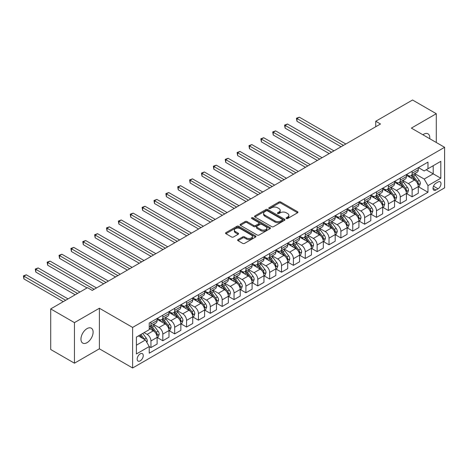 <?xml version="1.0" encoding="UTF-8"?>
<svg xmlns="http://www.w3.org/2000/svg" width="468" height="468" viewBox="0 0 468 468"><rect width="100%" height="100%" fill="white"/><g stroke="black" fill="none" stroke-linecap="round" stroke-linejoin="round"><path stroke-width="0.7" d="M286.357 218.509A0.924 0.532 0 0 0 287.662 218.509L297.566 212.794A1.316 0.76 0 0 0 297.952 212.256A1.316 0.76 0 0 0 297.566 211.717L280.788 202.03A1.316 0.76 0 0 0 278.922 202.03L269.018 207.745A0.924 0.532 0 0 0 268.749 208.125A0.924 0.532 0 0 0 269.018 208.5A0.924 0.532 0 0 0 270.323 208.5L271.604 207.763A4.218 2.434 0 0 1 277.571 207.763L278.969 208.57A4.218 2.434 0 0 1 280.203 210.29A4.218 2.434 0 0 1 278.969 212.016L277.688 212.753A0.924 0.532 0 0 0 277.419 213.127A0.924 0.532 0 0 0 277.688 213.507A0.924 0.532 0 0 0 278.992 213.507L280.274 212.764A4.218 2.434 0 0 1 286.24 212.764L287.639 213.572A4.218 2.434 0 0 1 288.873 215.298A4.218 2.434 0 0 1 287.639 217.017L286.357 217.76A0.924 0.532 0 0 0 286.088 218.135A0.924 0.532 0 0 0 286.357 218.509L286.357 217.76M87.03 342.664A8.594 4.961 120 0 0 92.646 335.088A8.594 4.961 120 0 0 91.33 328.197A8.594 4.961 120 0 0 87.03 328.624A8.594 4.961 120 0 0 81.414 336.2A8.594 4.961 120 0 0 82.731 343.091A8.594 4.961 120 0 0 87.03 342.664M429.729 138.715A8.594 4.961 120 0 0 428.004 133.825A8.594 4.961 120 0 0 423.704 134.246A8.594 4.961 120 0 0 422.902 134.772M140.213 360.869A4.3 2.48 120 0 0 143.021 357.078A4.3 2.48 120 0 0 142.366 353.632A4.3 2.48 120 0 0 140.213 353.849A4.3 2.48 120 0 0 137.405 357.634A4.3 2.48 120 0 0 138.066 361.08A4.3 2.48 120 0 0 140.213 360.869M237.996 239.598A1.316 0.76 0 0 0 237.609 240.137A1.316 0.76 0 0 0 237.996 240.675L242.705 243.389A1.316 0.76 0 0 0 244.571 243.389L255.569 237.042A1.316 0.76 0 0 0 255.955 236.504A1.316 0.76 0 0 0 255.569 235.966L238.791 226.278A1.316 0.76 0 0 0 236.925 226.278L225.927 232.625A1.316 0.76 0 0 0 225.541 233.163A1.316 0.76 0 0 0 225.927 233.702L231.613 236.983A1.316 0.76 0 0 0 233.479 236.983L238.183 234.269A1.316 0.76 0 0 0 238.569 233.731A1.316 0.76 0 0 0 238.183 233.193L235.363 231.566A3.528 2.036 0 0 1 234.333 230.121A3.528 2.036 0 0 1 236.51 228.244A3.528 2.036 0 0 1 240.353 228.682L251.398 235.065A3.528 2.036 0 0 1 252.433 236.504A3.528 2.036 0 0 1 250.251 238.382A3.528 2.036 0 0 1 246.414 237.943L244.571 236.878A1.316 0.76 0 0 0 242.705 236.878L237.996 239.598L237.996 240.675L242.705 237.972L242.705 236.878M99.38 308.231L74.447 322.622L50.702 308.915L50.702 349.491L74.447 363.197L99.38 348.806L132.619 367.994L132.619 327.419L99.38 308.231L99.38 348.806M436.287 142.5L436.287 113.712L411.36 128.109L444.6 147.297L132.619 327.419M436.287 113.712L412.548 100.006L375.745 121.253L375.745 126.734M50.702 308.915L87.504 287.668L92.254 290.406L380.496 123.997L375.745 121.253M271.697 226.652A1.316 0.76 0 0 0 273.564 226.652L284.562 220.299A1.316 0.76 0 0 0 284.948 219.761A1.316 0.76 0 0 0 284.562 219.223L267.784 209.535A1.316 0.76 0 0 0 265.918 209.535L254.92 215.888A1.316 0.76 0 0 0 254.534 216.427A1.316 0.76 0 0 0 254.92 216.965L271.697 226.652M252.071 218.714A0.924 0.532 0 0 1 253.007 218.843L253.007 217.743L270.065 227.594A1.316 0.76 0 0 1 270.451 228.132A1.316 0.76 0 0 1 270.065 228.671L259.067 235.024A1.316 0.76 0 0 1 257.201 235.024L240.423 225.336L245.127 222.633L245.127 221.539L240.423 224.26A1.316 0.76 0 0 0 240.037 224.798A1.316 0.76 0 0 0 240.423 225.336L240.423 224.26M245.127 222.633A1.316 0.76 0 0 1 246.993 222.633L246.993 221.539A1.316 0.76 0 0 0 245.127 221.539M246.993 221.539L253.796 225.471A1.316 0.76 0 0 0 255.663 225.471L258.786 223.663A1.316 0.76 0 0 0 259.173 223.125A1.316 0.76 0 0 0 258.786 222.587L251.702 218.497A0.924 0.532 0 0 1 251.433 218.123A0.924 0.532 0 0 1 252 217.632A0.924 0.532 0 0 1 253.007 217.743M438.048 182.005L435.96 183.21A4.165 2.404 120 0 0 433.239 186.884A4.165 2.404 120 0 0 433.877 190.219A4.165 2.404 120 0 0 435.96 190.014L438.048 188.803A4.165 2.404 120 0 0 440.768 185.135A4.165 2.404 120 0 0 440.131 181.8A4.165 2.404 120 0 0 438.048 182.005M132.619 367.994L444.6 187.873L444.6 147.297M418.433 167.614L424.183 170.931L427.98 168.737L427.98 162.103L149.239 323.031L149.239 329.665L136.416 337.071L136.416 353.96L149.239 346.554L149.239 353.188L427.98 192.26L427.98 185.626L424.183 179.045L414.736 173.593M427.98 168.737L440.803 161.337L440.803 178.22L427.98 185.626M74.447 322.622L74.447 363.197M426.172 169.779L433.204 173.839L433.204 165.719L440.803 161.337M424.183 179.045L433.204 173.839L440.803 178.22M136.416 345.185L145.437 339.973L138.411 335.919M149.239 346.612L150.948 347.595L150.948 340.961A5.37 3.1 -120 0 0 147.151 334.38L144.109 332.631M150.948 347.595L157.119 344.033L157.119 337.399A5.37 3.1 -120 0 0 153.323 330.817L149.239 328.46M157.266 337.533L162.817 340.745L162.817 334.111A5.37 3.1 -120 0 0 159.021 327.53L153.562 324.382M162.817 340.745L168.989 337.176L168.989 330.543A5.37 3.1 -120 0 0 165.192 323.967L157.119 319.305M169.135 330.683L174.693 333.889L174.693 327.255A5.37 3.1 -120 0 0 170.89 320.674L165.438 317.526M174.693 333.889L180.864 330.326L180.864 323.692A5.37 3.1 -120 0 0 177.062 317.111L168.989 312.448M181.005 323.827L186.562 327.038L186.562 320.399A5.37 3.1 -120 0 0 182.76 313.823L177.308 310.67M186.562 327.038L192.734 323.47L192.734 316.836A5.37 3.1 -120 0 0 188.937 310.255L180.864 305.598M192.874 316.976L198.432 320.182L198.432 313.548A5.37 3.1 -120 0 0 194.635 306.967L189.177 303.82M198.432 320.182L204.604 316.62L204.604 309.986A5.37 3.1 -120 0 0 200.807 303.404L192.734 298.742M204.75 310.12L210.302 313.326L210.302 306.692A5.37 3.1 -120 0 0 206.505 300.111L201.053 296.964M210.302 313.326L216.479 309.763L216.479 303.129A5.37 3.1 -120 0 0 212.677 296.548L204.604 291.886M216.62 303.264L222.177 306.476L222.177 299.842A5.37 3.1 -120 0 0 218.375 293.26L212.922 290.107M222.177 306.476L228.349 302.907L228.349 296.273A5.37 3.1 -120 0 0 224.552 289.698L216.479 285.035M228.489 296.414L234.047 299.619L234.047 292.986A5.37 3.1 -120 0 0 230.25 286.404L224.792 283.257M234.047 299.619L240.219 296.057L240.219 289.423A5.37 3.1 -120 0 0 236.422 282.842L228.349 278.179M240.365 289.557L245.916 292.763L245.916 286.129A5.37 3.1 -120 0 0 242.12 279.554L236.668 276.401M245.916 292.763L252.094 289.201L252.094 282.567A5.37 3.1 -120 0 0 248.292 275.985L240.219 271.329M252.234 282.707L257.792 285.913L257.792 279.279A5.37 3.1 -120 0 0 253.989 272.698L248.537 269.55M257.792 285.913L263.964 282.35L263.964 275.71A5.37 3.1 -120 0 0 260.167 269.135L252.094 264.473M264.104 275.851L269.662 279.057L269.662 272.423A5.37 3.1 -120 0 0 265.865 265.842L260.407 262.694M269.662 279.057L275.833 275.494L275.833 268.86A5.37 3.1 -120 0 0 272.037 262.279L263.964 257.616M275.98 268.995L281.531 272.206L281.531 265.567A5.37 3.1 -120 0 0 277.735 258.991L272.282 255.838M281.531 272.206L287.709 268.638L287.709 262.004A5.37 3.1 -120 0 0 283.906 255.423L275.833 250.766M287.849 262.144L293.407 265.35L293.407 258.716A5.37 3.1 -120 0 0 289.604 252.135L284.152 248.988M293.407 265.35L299.579 261.787L299.579 255.154A5.37 3.1 -120 0 0 295.782 248.572L287.709 243.91M299.719 255.288L305.276 258.494L305.276 251.86A5.37 3.1 -120 0 0 301.48 245.279L296.022 242.131M305.276 258.494L311.448 254.931L311.448 248.297A5.37 3.1 -120 0 0 307.651 241.716L299.579 237.06M311.594 248.432L317.146 251.644L317.146 245.01A5.37 3.1 -120 0 0 313.349 238.428L307.897 235.281M317.146 251.644L323.324 248.081L323.324 241.441A5.37 3.1 -120 0 0 319.521 234.866L311.448 230.203M323.464 241.582L329.022 244.787L329.022 238.154A5.37 3.1 -120 0 0 325.219 231.572L319.767 228.425M329.022 244.787L335.193 241.225L335.193 234.591A5.37 3.1 -120 0 0 331.391 228.01L323.324 223.347M335.334 234.725L340.891 237.937L340.891 231.297A5.37 3.1 -120 0 0 337.095 224.722L331.636 221.569M340.891 237.937L347.063 234.369L347.063 227.735A5.37 3.1 -120 0 0 343.266 221.153L335.193 216.497M347.209 227.875L352.761 231.081L352.761 224.447A5.37 3.1 -120 0 0 348.964 217.866L343.506 214.718M352.761 231.081L358.933 227.518L358.933 220.884A5.37 3.1 -120 0 0 355.136 214.303L347.063 209.641M359.079 221.019L364.636 224.225L364.636 217.591A5.37 3.1 -120 0 0 360.834 211.009L355.382 207.862M364.636 224.225L370.808 220.662L370.808 214.028A5.37 3.1 -120 0 0 367.006 207.447L358.933 202.784M370.948 214.163L376.506 217.374L376.506 210.74A5.37 3.1 -120 0 0 372.703 204.159L367.251 201.006M376.506 217.374L382.678 213.806L382.678 207.172A5.37 3.1 -120 0 0 378.881 200.596L370.808 195.934M382.818 207.312L388.376 210.518L388.376 203.884A5.37 3.1 -120 0 0 384.579 197.303L379.121 194.156M388.376 210.518L394.547 206.955L394.547 200.322A5.37 3.1 -120 0 0 390.751 193.74L382.678 189.078M394.694 200.456L400.245 203.662L400.245 197.028A5.37 3.1 -120 0 0 396.449 190.453L390.996 187.299M400.245 203.662L406.423 200.099L406.423 193.465A5.37 3.1 -120 0 0 402.62 186.884L394.547 182.227M406.563 193.606L412.121 196.812L412.121 190.178A5.37 3.1 -120 0 0 408.318 183.596L402.866 180.449M412.121 196.812L418.293 193.249L418.293 186.609A5.37 3.1 -120 0 0 414.496 180.034L406.423 175.371M406.563 174.465L408.318 175.482A5.37 3.1 -120 0 0 411.009 175.746A5.37 3.1 -120 0 0 412.121 173.289L412.121 171.259M394.694 181.321L396.449 182.333A5.37 3.1 -120 0 0 399.134 182.602A5.37 3.1 -120 0 0 400.245 180.139L400.245 178.115M382.818 188.177L384.579 189.189A5.37 3.1 -120 0 0 387.264 189.452A5.37 3.1 -120 0 0 388.376 186.995L388.376 184.965M370.948 195.027L372.703 196.045A5.37 3.1 -120 0 0 375.394 196.308A5.37 3.1 -120 0 0 376.506 193.851L376.506 191.821M359.079 201.883L360.834 202.896A5.37 3.1 -120 0 0 363.519 203.165A5.37 3.1 -120 0 0 364.636 200.702L364.636 198.672M347.203 208.734L348.964 209.752A5.37 3.1 -120 0 0 351.649 210.015A5.37 3.1 -120 0 0 352.761 207.558L352.761 205.528M335.334 215.59L337.095 216.602A5.37 3.1 -120 0 0 339.78 216.871A5.37 3.1 -120 0 0 340.891 214.414L340.891 212.384M323.464 222.446L325.219 223.458A5.37 3.1 -120 0 0 327.904 223.727A5.37 3.1 -120 0 0 329.022 221.265L329.022 219.235M311.594 229.297L313.349 230.314A5.37 3.1 -120 0 0 316.035 230.578A5.37 3.1 -120 0 0 317.146 228.121L317.146 226.091M299.719 236.153L301.48 237.165A5.37 3.1 -120 0 0 304.165 237.434A5.37 3.1 -120 0 0 305.276 234.971L305.276 232.947M287.849 243.003L289.604 244.021A5.37 3.1 -120 0 0 292.289 244.284A5.37 3.1 -120 0 0 293.407 241.827L293.407 239.797M275.98 249.859L277.735 250.877A5.37 3.1 -120 0 0 280.42 251.141A5.37 3.1 -120 0 0 281.531 248.684L281.531 246.654M264.104 256.716L265.865 257.728A5.37 3.1 -120 0 0 268.55 257.997A5.37 3.1 -120 0 0 269.662 255.534L269.662 253.504M252.234 263.566L253.989 264.584A5.37 3.1 -120 0 0 256.68 264.847A5.37 3.1 -120 0 0 257.792 262.39L257.792 260.36M240.365 270.422L242.12 271.434A5.37 3.1 -120 0 0 244.805 271.703A5.37 3.1 -120 0 0 245.916 269.24L245.916 267.216M228.489 277.278L230.25 278.29A5.37 3.1 -120 0 0 232.935 278.554A5.37 3.1 -120 0 0 234.047 276.097L234.047 274.067M216.62 284.129L218.375 285.147A5.37 3.1 -120 0 0 221.066 285.41A5.37 3.1 -120 0 0 222.177 282.953L222.177 280.923M204.75 290.985L206.505 291.997A5.37 3.1 -120 0 0 209.19 292.266A5.37 3.1 -120 0 0 210.302 289.803L210.302 287.773M192.874 297.835L194.635 298.853A5.37 3.1 -120 0 0 197.32 299.116A5.37 3.1 -120 0 0 198.432 296.659L198.432 294.629M181.005 304.691L182.76 305.703A5.37 3.1 -120 0 0 185.451 305.973A5.37 3.1 -120 0 0 186.562 303.51L186.562 301.486M169.135 311.548L170.89 312.56A5.37 3.1 -120 0 0 173.575 312.823A5.37 3.1 -120 0 0 174.693 310.366L174.693 308.336M157.266 318.398L159.021 319.416A5.37 3.1 -120 0 0 161.706 319.679A5.37 3.1 -120 0 0 162.817 317.222L162.817 315.192M418.433 186.75L427.98 192.26M411.009 175.746L417.181 172.183A5.37 3.1 -120 0 0 418.293 169.726L418.293 167.696M399.134 182.602L405.311 179.039A5.37 3.1 -120 0 0 406.423 176.576L406.423 174.546M387.264 189.452L393.436 185.89A5.37 3.1 -120 0 0 394.547 183.433L394.547 181.403M375.394 196.308L381.566 192.746A5.37 3.1 -120 0 0 382.678 190.283L382.678 188.259M363.519 203.165L369.697 199.596A5.37 3.1 -120 0 0 370.808 197.139L370.808 195.109M351.649 210.015L357.821 206.452A5.37 3.1 -120 0 0 358.933 203.995L358.933 201.965M339.78 216.871L345.951 213.309A5.37 3.1 -120 0 0 347.063 210.846L347.063 208.816M327.904 223.727L334.082 220.159A5.37 3.1 -120 0 0 335.193 217.702L335.193 215.672M316.035 230.578L322.206 227.015A5.37 3.1 -120 0 0 323.324 224.552L323.324 222.528M304.165 237.434L310.337 233.871A5.37 3.1 -120 0 0 311.448 231.408L311.448 229.379M292.289 244.284L298.467 240.722A5.37 3.1 -120 0 0 299.579 238.265L299.579 236.235M280.42 251.141L286.591 247.578A5.37 3.1 -120 0 0 287.709 245.115L287.709 243.091M268.55 257.997L274.722 254.428A5.37 3.1 -120 0 0 275.833 251.971L275.833 249.941M256.68 264.847L262.852 261.284A5.37 3.1 -120 0 0 263.964 258.827L263.964 256.797M244.805 271.703L250.977 268.141A5.37 3.1 -120 0 0 252.094 265.678L252.094 263.648M232.935 278.554L239.107 274.991A5.37 3.1 -120 0 0 240.219 272.534L240.219 270.504M221.066 285.41L227.237 281.847A5.37 3.1 -120 0 0 228.349 279.384L228.349 277.36M209.19 292.266L215.368 288.697A5.37 3.1 -120 0 0 216.479 286.24L216.479 284.211M197.32 299.116L203.492 295.554A5.37 3.1 -120 0 0 204.604 293.097L204.604 291.067M185.451 305.973L191.623 302.41A5.37 3.1 -120 0 0 192.734 299.947L192.734 297.917M173.575 312.823L179.753 309.26A5.37 3.1 -120 0 0 180.864 306.803L180.864 304.773M161.706 319.679L167.877 316.116A5.37 3.1 -120 0 0 168.989 313.654L168.989 311.63M149.239 326.752A5.37 3.1 -120 0 0 149.836 326.535L156.008 322.967A5.37 3.1 -120 0 0 157.119 320.51L157.119 318.48M149.836 326.535A5.37 3.1 -120 0 0 150.948 324.072L150.948 322.042M145.437 339.973L149.239 346.554M286.726 218.644L287.639 218.117A4.218 2.434 0 0 0 288.873 216.391L288.873 215.298M280.203 210.29L280.203 211.39A4.218 2.434 0 0 1 278.969 213.11L278.056 213.636M297.566 211.717L297.566 212.794L280.788 203.124A1.316 0.76 0 0 0 278.922 203.124L269.387 208.634M284.544 220.311L267.784 210.635A1.316 0.76 0 0 0 265.918 210.635L254.937 216.976M282.233 220.141A0.924 0.532 0 0 0 282.502 219.761A0.924 0.532 0 0 0 282.233 219.387L267.503 210.881A0.924 0.532 0 0 0 266.198 210.881L264.847 211.665A4.218 2.434 0 0 0 263.607 213.385A4.218 2.434 0 0 0 264.847 215.11L274.915 220.919A4.218 2.434 0 0 0 280.882 220.919L282.233 220.141L282.233 221.235A0.924 0.532 0 0 0 282.502 220.861L282.502 219.761M263.607 213.385L263.607 214.484A4.218 2.434 0 0 0 264.847 216.204L264.847 215.11M282.233 221.235L280.882 222.019A4.218 2.434 0 0 1 274.915 222.019L264.847 216.204M246.993 222.633L253.796 226.565A1.316 0.76 0 0 0 255.663 226.565L258.786 224.763A1.316 0.76 0 0 0 259.173 224.225L259.173 223.125M253.007 218.843L270.048 228.682M260.857 229.548A3.528 2.036 0 0 0 264.701 229.987A3.528 2.036 0 0 0 266.883 228.103A3.528 2.036 0 0 0 265.847 226.664L261.957 224.418A1.316 0.76 0 0 0 260.091 224.418L256.967 226.219A1.316 0.76 0 0 0 256.581 226.758A1.316 0.76 0 0 0 256.967 227.296L260.857 229.548L260.857 230.642A3.528 2.036 0 0 0 264.701 231.081A3.528 2.036 0 0 0 266.883 229.203L266.883 228.103M256.581 226.758L256.581 227.857A1.316 0.76 0 0 0 256.967 228.396L256.967 227.296M260.857 230.642L256.967 228.396M252.433 236.504L252.433 237.598A3.528 2.036 0 0 1 250.251 239.481A3.528 2.036 0 0 1 246.414 239.037L244.571 237.972A1.316 0.76 0 0 0 242.705 237.972M234.333 230.121L234.333 231.221A3.528 2.036 0 0 0 235.363 232.66L235.363 231.566M238.165 234.281L235.363 232.66M255.569 235.966L255.569 237.042L238.791 227.372A1.316 0.76 0 0 0 236.925 227.372L225.945 233.713M418.293 186.831L419.433 186.176L420.381 183.433A3.557 2.053 -120 0 0 419.246 180.402L415.368 175.219A10.273 5.932 -120 0 0 414.244 173.88M410.383 177.659A10.273 5.932 -120 0 0 408.283 175.459M417.971 184.649L418.462 183.585A3.557 2.053 -120 0 0 417.444 181.444L413.56 176.261A10.273 5.932 -120 0 0 412.443 174.921M411.483 175.471A8.529 4.926 60 0 1 412.881 177.062L416.169 181.449M345.829 144.009L299.339 117.17L296.964 118.539L296.964 121.282L341.078 146.747M411.302 175.576A10.273 5.932 60 0 1 412.419 176.922L414.999 180.367M296.964 121.282L296.443 118.234L343.454 145.378M296.443 118.234L299.339 117.17M406.423 193.688L407.564 193.027L408.511 190.283A3.557 2.053 -120 0 0 407.376 187.253L403.492 182.075A10.273 5.932 -120 0 0 402.375 180.73M398.514 184.515A10.273 5.932 -120 0 0 396.408 182.315M406.095 191.506L406.587 190.435A3.557 2.053 -120 0 0 405.569 188.294L401.69 183.117A10.273 5.932 -120 0 0 400.567 181.771M399.613 182.327A8.529 4.926 60 0 1 401.012 183.918L404.293 188.3M333.959 150.86L287.469 124.02L285.094 125.395L285.094 128.133L329.209 153.603M399.426 182.432A10.273 5.932 60 0 1 400.55 183.772L403.129 187.218M285.094 128.133L284.573 125.091L331.584 152.235M284.573 125.091L287.469 124.02M394.547 200.538L395.688 199.883L396.642 197.139A3.557 2.053 -120 0 0 395.501 194.109L391.622 188.926A10.273 5.932 -120 0 0 390.499 187.586M386.644 191.365A10.273 5.932 -120 0 0 384.538 189.166M394.226 198.362L394.717 197.291A3.557 2.053 -120 0 0 393.699 195.15L389.821 189.973A10.273 5.932 -120 0 0 388.697 188.627M387.738 189.177A8.529 4.926 60 0 1 389.142 190.768L392.424 195.156M322.083 157.716L275.599 130.876L273.224 132.245L273.224 134.989L317.339 160.46M387.557 189.288A10.273 5.932 60 0 1 388.68 190.628L391.26 194.074M273.224 134.989L272.704 131.947L319.714 159.085M272.704 131.947L275.599 130.876M382.678 207.394L383.818 206.733L384.766 203.995A3.557 2.053 -120 0 0 383.631 200.965L379.753 195.782A10.273 5.932 -120 0 0 378.63 194.442M374.769 198.221A10.273 5.932 -120 0 0 372.668 196.022M382.356 205.212L382.847 204.147A3.557 2.053 -120 0 0 381.829 202.006L377.945 196.823A10.273 5.932 -120 0 0 376.828 195.484M375.868 196.034A8.529 4.926 60 0 1 377.266 197.625L380.554 202.006M310.214 164.572L263.724 137.732L261.355 139.101L261.355 141.845L305.464 167.31M375.687 196.139A10.273 5.932 60 0 1 376.804 197.484L379.384 200.924M261.355 141.845L260.828 138.797L307.839 165.941M260.828 138.797L263.724 137.732M370.808 214.245L371.949 213.589L372.897 210.846A3.557 2.053 -120 0 0 371.762 207.815L367.877 202.638A10.273 5.932 -120 0 0 366.76 201.293M362.899 205.078A10.273 5.932 -120 0 0 360.793 202.872M370.48 212.068L370.972 210.998A3.557 2.053 -120 0 0 369.954 208.857L366.075 203.679A10.273 5.932 -120 0 0 364.952 202.334M363.999 202.89A8.529 4.926 60 0 1 365.397 204.481L368.685 208.863M298.344 171.423L251.854 144.583L249.479 145.952L249.479 148.695L293.594 174.166M363.811 202.995A10.273 5.932 60 0 1 364.935 204.335L367.515 207.78M249.479 148.695L248.958 145.653L295.969 172.791M248.958 145.653L251.854 144.583M358.933 221.101L360.073 220.446L361.027 217.702A3.557 2.053 -120 0 0 359.886 214.672L356.008 209.488A10.273 5.932 -120 0 0 354.884 208.149M351.029 211.928A10.273 5.932 -120 0 0 348.923 209.728M358.611 218.919L359.102 217.854A3.557 2.053 -120 0 0 358.084 215.713L354.206 210.53A10.273 5.932 -120 0 0 353.083 209.19M352.129 209.74A8.529 4.926 60 0 1 353.527 211.331L356.809 215.719M286.469 178.279L239.985 151.439L237.609 152.808L237.609 155.551L281.724 181.017M351.942 209.845A10.273 5.932 60 0 1 353.065 211.191L355.645 214.636M237.609 155.551L237.089 152.509L284.099 179.648M237.089 152.509L239.985 151.439M347.063 227.957L348.204 227.296L349.151 224.552A3.557 2.053 -120 0 0 348.016 221.522L344.138 216.345A10.273 5.932 -120 0 0 343.015 214.999M339.154 218.784A10.273 5.932 -120 0 0 337.054 216.585M346.741 225.775L347.233 224.704A3.557 2.053 -120 0 0 346.215 222.569L342.33 217.386A10.273 5.932 -120 0 0 341.213 216.046M340.254 216.596A8.529 4.926 60 0 1 341.658 218.187L344.939 222.569M274.599 185.129L228.109 158.289L225.74 159.664L225.74 162.402L269.849 187.873M340.072 216.702A10.273 5.932 60 0 1 341.19 218.041L343.769 221.487M225.74 162.402L225.213 159.36L272.224 186.504M225.213 159.36L228.109 158.289M335.193 234.807L336.334 234.152L337.282 231.408A3.557 2.053 -120 0 0 336.147 228.378L332.262 223.201A10.273 5.932 -120 0 0 331.145 221.855M327.284 225.64A10.273 5.932 -120 0 0 325.184 223.435M334.866 232.631L335.357 231.561A3.557 2.053 -120 0 0 334.339 229.419L330.461 224.242A10.273 5.932 -120 0 0 329.337 222.897M328.384 223.447A8.529 4.926 60 0 1 329.782 225.044L333.07 229.425M262.729 191.985L216.239 165.145L213.864 166.514L213.864 169.258L257.979 194.729M328.203 223.558A10.273 5.932 60 0 1 329.32 224.897L331.9 228.343M213.864 169.258L213.344 166.216L260.354 193.354M213.344 166.216L216.239 165.145M323.324 241.663L324.459 241.002L325.412 238.265A3.557 2.053 -120 0 0 324.271 235.234L320.393 230.051A10.273 5.932 -120 0 0 319.27 228.712M315.414 232.491A10.273 5.932 -120 0 0 313.308 230.291M322.996 239.481L323.487 238.417A3.557 2.053 -120 0 0 322.47 236.276L318.591 231.093A10.273 5.932 -120 0 0 317.468 229.753M316.514 230.303A8.529 4.926 60 0 1 317.912 231.894L321.194 236.281M250.86 198.841L204.37 172.002L201.995 173.371L201.995 176.114L246.109 201.579M316.327 230.408A10.273 5.932 60 0 1 317.45 231.754L320.03 235.193M201.995 176.114L201.474 173.066L248.485 200.21M201.474 173.066L204.37 172.002M311.448 248.52L312.589 247.859L313.537 245.115A3.557 2.053 -120 0 0 312.402 242.085L308.523 236.907A10.273 5.932 -120 0 0 307.4 235.562M303.539 239.347A10.273 5.932 -120 0 0 301.439 237.141M311.126 246.338L311.618 245.267A3.557 2.053 -120 0 0 310.6 243.126L306.715 237.949A10.273 5.932 -120 0 0 305.598 236.603M304.639 237.159A8.529 4.926 60 0 1 306.043 238.75L309.325 243.132M238.984 205.692L192.5 178.852L190.125 180.227L190.125 182.965L234.24 208.435M304.457 237.264A10.273 5.932 60 0 1 305.581 238.604L308.16 242.05M190.125 182.965L189.599 179.923L236.609 207.067M189.599 179.923L192.5 178.852M299.579 255.37L300.719 254.715L301.667 251.971A3.557 2.053 -120 0 0 300.532 248.941L296.654 243.758A10.273 5.932 -120 0 0 295.53 242.418M291.669 246.197A10.273 5.932 -120 0 0 289.569 243.998M299.251 253.188L299.748 252.123A3.557 2.053 -120 0 0 298.724 249.982L294.846 244.799A10.273 5.932 -120 0 0 293.723 243.459M292.769 244.009A8.529 4.926 60 0 1 294.167 245.601L297.455 249.988M227.115 212.548L180.625 185.708L178.249 187.077L178.249 189.821L222.364 215.286M292.588 244.115A10.273 5.932 60 0 1 293.705 245.46L296.285 248.906M178.249 189.821L177.729 186.779L224.739 213.917M177.729 186.779L180.625 185.708M287.709 262.226L288.844 261.565L289.797 258.827A3.557 2.053 -120 0 0 288.662 255.791L284.778 250.614A10.273 5.932 -120 0 0 283.661 249.268M279.8 253.053A10.273 5.932 -120 0 0 277.694 250.854M287.381 260.044L287.873 258.979A3.557 2.053 -120 0 0 286.855 256.838L282.976 251.655A10.273 5.932 -120 0 0 281.853 250.316M280.899 250.866A8.529 4.926 60 0 1 282.298 252.457L285.579 256.838M215.245 219.398L168.755 192.559L166.38 193.933L166.38 196.671L210.495 222.142M280.712 250.971A10.273 5.932 60 0 1 281.835 252.316L284.415 255.756M166.38 196.671L165.859 193.629L212.87 220.773M165.859 193.629L168.755 192.559M275.833 269.077L276.974 268.421L277.922 265.678A3.557 2.053 -120 0 0 276.787 262.647L272.908 257.47A10.273 5.932 -120 0 0 271.785 256.125M267.93 259.91A10.273 5.932 -120 0 0 265.824 257.704M275.512 266.9L276.003 265.83A3.557 2.053 -120 0 0 274.985 263.689L271.101 258.511A10.273 5.932 -120 0 0 269.983 257.166M269.024 257.722A8.529 4.926 60 0 1 270.428 259.313L273.71 263.695M203.369 226.255L156.885 199.415L154.51 200.784L154.51 203.527L198.625 228.998M268.843 257.827A10.273 5.932 60 0 1 269.966 259.167L272.546 262.612M154.51 203.527L153.984 200.485L200.994 227.624M153.984 200.485L156.885 199.415M263.964 275.933L265.104 275.272L266.052 272.534A3.557 2.053 -120 0 0 264.917 269.504L261.039 264.321A10.273 5.932 -120 0 0 259.916 262.981M256.054 266.76A10.273 5.932 -120 0 0 253.954 264.56M263.642 273.751L264.133 272.686A3.557 2.053 -120 0 0 263.11 270.545L259.231 265.362A10.273 5.932 -120 0 0 258.108 264.022M257.154 264.572A8.529 4.926 60 0 1 258.552 266.163L261.84 270.551M191.5 233.111L145.01 206.271L142.635 207.64L142.635 210.384L186.75 235.849M256.973 264.677A10.273 5.932 60 0 1 258.09 266.023L260.67 269.463M142.635 210.384L142.114 207.336L189.125 234.48M142.114 207.336L145.01 206.271M252.094 282.789L253.229 282.128L254.182 279.384A3.557 2.053 -120 0 0 253.048 276.354L249.163 271.177A10.273 5.932 -120 0 0 248.046 269.831M244.185 273.616A10.273 5.932 -120 0 0 242.079 271.411M251.766 280.607L252.258 279.536A3.557 2.053 -120 0 0 251.24 277.395L247.361 272.218A10.273 5.932 -120 0 0 246.238 270.873M245.285 271.428A8.529 4.926 60 0 1 246.683 273.019L249.965 277.401M179.63 239.961L133.14 213.121L130.765 214.496L130.765 217.234L174.88 242.705M245.097 271.534A10.273 5.932 60 0 1 246.221 272.873L248.8 276.319M130.765 217.234L130.244 214.192L177.255 241.336M130.244 214.192L133.14 213.121M240.219 289.639L241.359 288.984L242.307 286.24A3.557 2.053 -120 0 0 241.172 283.21L237.294 278.027A10.273 5.932 -120 0 0 236.17 276.687M232.315 280.467A10.273 5.932 -120 0 0 230.209 278.267M239.897 287.463L240.388 286.393A3.557 2.053 -120 0 0 239.37 284.251L235.492 279.074A10.273 5.932 -120 0 0 234.369 277.729M233.409 278.279A8.529 4.926 60 0 1 234.813 279.87L238.095 284.257M167.755 246.817L121.27 219.978L118.895 221.346L118.895 224.09L163.01 249.561M233.228 278.384A10.273 5.932 60 0 1 234.351 279.729L236.931 283.175M118.895 224.09L118.369 221.048L165.385 248.186M118.369 221.048L121.27 219.978M228.349 296.496L229.49 295.834L230.437 293.097A3.557 2.053 -120 0 0 229.302 290.066L225.424 284.883A10.273 5.932 -120 0 0 224.301 283.544M220.44 287.323A10.273 5.932 -120 0 0 218.34 285.123M228.027 294.313L228.519 293.249A3.557 2.053 -120 0 0 227.501 291.108L223.616 285.925A10.273 5.932 -120 0 0 222.499 284.585M221.539 285.135A8.529 4.926 60 0 1 222.938 286.726L226.225 291.108M155.885 253.674L109.395 226.834L107.02 228.203L107.02 230.94L151.135 256.411M221.358 285.24A10.273 5.932 60 0 1 222.475 286.586L225.055 290.025M107.02 230.94L106.499 227.898L153.51 255.042M106.499 227.898L109.395 226.834M216.479 303.346L217.62 302.691L218.568 299.947A3.557 2.053 -120 0 0 217.433 296.917L213.548 291.739A10.273 5.932 -120 0 0 212.431 290.394M208.57 294.179A10.273 5.932 -120 0 0 206.464 291.974M216.152 301.17L216.643 300.099A3.557 2.053 -120 0 0 215.625 297.958L211.747 292.781A10.273 5.932 -120 0 0 210.623 291.435M209.67 291.991A8.529 4.926 60 0 1 211.068 293.582L214.35 297.964M144.015 260.524L97.525 233.684L95.15 235.053L95.15 237.797L139.265 263.268M209.483 292.096A10.273 5.932 60 0 1 210.606 293.436L213.186 296.882M95.15 237.797L94.63 234.755L141.64 261.893M94.63 234.755L97.525 233.684M204.604 310.202L205.744 309.547L206.698 306.803A3.557 2.053 -120 0 0 205.557 303.773L201.679 298.59A10.273 5.932 -120 0 0 200.556 297.25M196.7 301.029A10.273 5.932 -120 0 0 194.594 298.83M204.282 308.02L204.773 306.955A3.557 2.053 -120 0 0 203.755 304.814L199.877 299.631A10.273 5.932 -120 0 0 198.754 298.291M197.794 298.841A8.529 4.926 60 0 1 199.198 300.433L202.48 304.82M132.14 267.38L85.656 240.54L83.281 241.909L83.281 244.653L127.395 270.118M197.613 298.947A10.273 5.932 60 0 1 198.736 300.292L201.316 303.738M83.281 244.653L82.76 241.611L129.771 268.749M82.76 241.611L85.656 240.54M192.734 317.058L193.875 316.397L194.823 313.654A3.557 2.053 -120 0 0 193.688 310.623L189.809 305.446A10.273 5.932 -120 0 0 188.686 304.101M184.825 307.885A10.273 5.932 -120 0 0 182.725 305.686M192.412 314.876L192.904 313.806A3.557 2.053 -120 0 0 191.886 311.665L188.001 306.487A10.273 5.932 -120 0 0 186.884 305.142M185.925 305.698A8.529 4.926 60 0 1 187.323 307.289L190.611 311.67M120.27 274.23L73.78 247.391L71.411 248.765L71.411 251.503L115.52 276.974M185.743 305.803A10.273 5.932 60 0 1 186.861 307.143L189.441 310.588M71.411 251.503L70.884 248.461L117.895 275.605M70.884 248.461L73.78 247.391M180.864 323.909L182.005 323.253L182.953 320.51A3.557 2.053 -120 0 0 181.818 317.48L177.934 312.302A10.273 5.932 -120 0 0 176.816 310.957M172.955 314.736A10.273 5.932 -120 0 0 170.849 312.536M180.537 321.732L181.028 320.662A3.557 2.053 -120 0 0 180.01 318.521L176.132 313.344A10.273 5.932 -120 0 0 175.009 311.998M174.055 312.548A8.529 4.926 60 0 1 175.453 314.145L178.741 318.527M108.4 281.087L61.911 254.247L59.535 255.616L59.535 258.359L103.65 283.83M173.868 312.659A10.273 5.932 60 0 1 174.991 313.999L177.571 317.444M59.535 258.359L59.015 255.317L106.025 282.456M59.015 255.317L61.911 254.247M168.989 330.765L170.13 330.104L171.083 327.366A3.557 2.053 -120 0 0 169.942 324.336L166.064 319.153A10.273 5.932 -120 0 0 164.941 317.813M161.086 321.592A10.273 5.932 -120 0 0 158.98 319.392M168.667 328.583L169.159 327.518A3.557 2.053 -120 0 0 168.141 325.377L164.262 320.194A10.273 5.932 -120 0 0 163.139 318.854M162.185 319.404A8.529 4.926 60 0 1 163.584 320.995L166.865 325.377M96.525 287.943L50.041 261.103L47.666 262.472L47.666 265.216L87.03 287.943M161.998 319.509A10.273 5.932 60 0 1 163.121 320.855L165.701 324.295M47.666 265.216L47.145 262.168L94.156 289.312M47.145 262.168L50.041 261.103M157.119 337.615L158.26 336.96L159.208 334.216A3.557 2.053 -120 0 0 158.073 331.186L154.194 326.009A10.273 5.932 -120 0 0 153.071 324.663M156.798 335.439L157.289 334.368A3.557 2.053 -120 0 0 156.271 332.227L152.387 327.05A10.273 5.932 -120 0 0 151.269 325.705M150.31 326.26A8.529 4.926 60 0 1 151.714 327.852L154.996 332.233M79.905 292.055L38.165 267.953L35.796 269.328L35.796 272.066L75.161 294.793M150.129 326.366A10.273 5.932 60 0 1 151.252 327.705L153.832 331.151M35.796 272.066L35.27 269.024L77.536 293.424M35.27 269.024L38.165 267.953M146.864 342.441L147.338 341.073A3.557 2.053 -120 0 0 146.203 338.042L142.74 333.421M68.035 298.906L26.296 274.81L23.921 276.178L23.921 278.922L63.285 301.649M144.723 339.563A3.557 2.053 -120 0 0 144.396 339.084L140.932 334.462M140.043 334.977L142.529 338.3M139.797 335.117L141.903 337.937M23.921 278.922L23.4 275.88L65.66 300.275M23.4 275.88L26.296 274.81M147.151 334.38L153.323 330.817M159.021 327.53L165.192 323.967M170.89 320.674L177.062 317.111M182.76 313.823L188.937 310.255M194.635 306.967L200.807 303.404M206.505 300.111L212.677 296.548M218.375 293.26L224.552 289.698M230.25 286.404L236.422 282.842M242.12 279.554L248.292 275.985M253.989 272.698L260.167 269.135M265.865 265.842L272.037 262.279M277.735 258.991L283.906 255.423M289.604 252.135L295.782 248.572M301.48 245.279L307.651 241.716M313.349 238.428L319.521 234.866M325.219 231.572L331.391 228.01M337.095 224.722L343.266 221.153M348.964 217.866L355.136 214.303M360.834 211.009L367.006 207.447M372.703 204.159L378.881 200.596M384.579 197.303L390.751 193.74M396.449 190.453L402.62 186.884M408.318 183.596L414.496 180.034M412.121 173.289L418.293 169.726M412.121 190.178L418.293 186.609M400.245 197.028L406.423 193.465M400.245 180.139L406.423 176.576M388.376 203.884L394.547 200.322M388.376 186.995L394.547 183.433M376.506 210.74L382.678 207.172M376.506 193.851L382.678 190.283M364.636 217.591L370.808 214.028M364.636 200.702L370.808 197.139M352.761 224.447L358.933 220.884M352.761 207.558L358.933 203.995M340.891 231.297L347.063 227.735M340.891 214.414L347.063 210.846M329.022 238.154L335.193 234.591M329.022 221.265L335.193 217.702M317.146 245.01L323.324 241.441M317.146 228.121L323.324 224.552M305.276 251.86L311.448 248.297M305.276 234.971L311.448 231.408M293.407 258.716L299.579 255.154M293.407 241.827L299.579 238.265M281.531 265.567L287.709 262.004M281.531 248.684L287.709 245.115M269.662 272.423L275.833 268.86M269.662 255.534L275.833 251.971M257.792 279.279L263.964 275.71M257.792 262.39L263.964 258.827M245.916 286.129L252.094 282.567M245.916 269.24L252.094 265.678M234.047 292.986L240.219 289.423M234.047 276.097L240.219 272.534M222.177 299.842L228.349 296.273M222.177 282.953L228.349 279.384M210.302 306.692L216.479 303.129M210.302 289.803L216.479 286.24M198.432 313.548L204.604 309.986M198.432 296.659L204.604 293.097M186.562 320.399L192.734 316.836M186.562 303.51L192.734 299.947M174.693 327.255L180.864 323.692M174.693 310.366L180.864 306.803M162.817 334.111L168.989 330.543M162.817 317.222L168.989 313.654M150.948 340.961L157.119 337.399M150.948 324.072L157.119 320.51M433.491 186.176L438.048 188.803M433.011 188.311L435.96 190.014M287.639 218.117L287.639 217.017M277.688 213.507L277.688 212.753M278.969 213.11L278.969 212.016M269.018 208.5L269.018 207.745M278.922 203.124L278.922 202.03M280.788 203.124L280.788 202.03M254.92 216.965L254.92 215.888M265.918 210.635L265.918 209.535M267.784 210.635L267.784 209.535M284.562 220.299L284.562 219.223M274.915 222.019L274.915 220.919M280.882 222.019L280.882 220.919M253.796 226.565L253.796 225.471M255.663 226.565L255.663 225.471M258.786 224.763L258.786 223.663M270.065 228.671L270.065 227.594M244.571 237.972L244.571 236.878M246.414 239.037L246.414 237.943M238.183 234.269L238.183 233.193M225.927 233.702L225.927 232.625M236.925 227.372L236.925 226.278M238.791 227.372L238.791 226.278M418.029 184.848L420.358 183.503M413.56 176.261L415.368 175.219M410.764 177.881L412.419 176.922M417.444 181.444L419.246 180.402M417.158 182.83L418.462 183.585M406.154 191.699L408.488 190.353M401.69 183.117L403.492 182.075M398.894 184.731L400.55 183.772M405.569 188.294L407.376 187.253M405.288 189.686L406.587 190.435M394.284 198.555L396.618 197.209M389.821 189.973L391.622 188.926M387.018 191.587L388.68 190.628M393.699 195.15L395.501 194.109M393.418 196.542L394.717 197.291M382.414 205.411L384.743 204.06M377.945 196.823L379.753 195.782M375.149 198.438L376.804 197.484M381.829 202.006L383.631 200.965M381.543 203.393L382.847 204.147M370.539 212.261L372.873 210.916M366.075 203.679L367.877 202.638M363.279 205.294L364.935 204.335M369.954 208.857L371.762 207.815M369.673 210.249L370.972 210.998M358.669 219.118L361.003 217.772M354.206 210.53L356.008 209.488M351.404 212.15L353.065 211.191M358.084 215.713L359.886 214.672M357.804 217.099L359.102 217.854M346.8 225.968L349.128 224.622M342.33 217.386L344.138 216.345M339.534 219.001L341.19 218.041M346.215 222.569L348.016 221.522M345.928 223.956L347.233 224.704M334.924 232.824L337.258 231.479M330.461 224.242L332.262 223.201M327.664 225.857L329.32 224.897M334.339 229.419L336.147 228.378M334.058 230.812L335.357 231.561M323.055 239.68L325.389 238.329M318.591 231.093L320.393 230.051M315.789 232.707L317.45 231.754M322.47 236.276L324.271 235.234M322.189 237.662L323.487 238.417M311.185 246.531L313.513 245.185M306.715 237.949L308.523 236.907M303.919 239.563L305.581 238.604M310.6 243.126L312.402 242.085M310.319 244.518L311.618 245.267M299.309 253.387L301.644 252.041M294.846 244.799L296.654 243.758M292.05 246.42L293.705 245.46M298.724 249.982L300.532 248.941M298.444 251.374L299.748 252.123M287.44 260.237L289.774 258.892M282.976 251.655L284.778 250.614M280.174 253.27L281.835 252.316M286.855 256.838L288.662 255.791M286.574 258.225L287.873 258.979M275.57 267.093L277.898 265.748M271.101 258.511L272.908 257.47M268.304 260.126L269.966 259.167M274.985 263.689L276.787 262.647M274.704 265.081L276.003 265.83M263.7 273.95L266.029 272.604M259.231 265.362L261.039 264.321M256.435 266.976L258.09 266.023M263.11 270.545L264.917 269.504M262.829 271.931L264.133 272.686M251.825 280.8L254.159 279.454M247.361 272.218L249.163 271.177M244.559 273.833L246.221 272.873M251.24 277.395L253.048 276.354M250.959 278.788L252.258 279.536M239.955 287.656L242.284 286.311M235.492 279.074L237.294 278.027M232.69 280.689L234.351 279.729M239.37 284.251L241.172 283.21M239.089 285.644L240.388 286.393M228.086 294.507L230.414 293.161M223.616 285.925L225.424 284.883M220.82 287.539L222.475 286.586M227.501 291.108L229.302 290.066M227.214 292.494L228.519 293.249M216.21 301.363L218.544 300.017M211.747 292.781L213.548 291.739M208.95 294.395L210.606 293.436M215.625 297.958L217.433 296.917M215.344 299.35L216.643 300.099M204.34 308.219L206.675 306.873M199.877 299.631L201.679 298.59M197.075 301.252L198.736 300.292M203.755 304.814L205.557 303.773M203.475 306.201L204.773 306.955M192.471 315.069L194.799 313.724M188.001 306.487L189.809 305.446M185.205 308.102L186.861 307.143M191.886 311.665L193.688 310.623M191.599 313.057L192.904 313.806M180.595 321.925L182.929 320.58M176.132 313.344L177.934 312.302M173.335 314.958L174.991 313.999M180.01 318.521L181.818 317.48M179.73 319.913L181.028 320.662M168.726 328.782L171.06 327.43M164.262 320.194L166.064 319.153M161.46 321.808L163.121 320.855M168.141 325.377L169.942 324.336M167.86 326.763L169.159 327.518M156.856 335.632L159.184 334.287M152.387 327.05L154.194 326.009M149.59 328.665L151.252 327.705M156.271 332.227L158.073 331.186M155.984 333.62L157.289 334.368M146.414 341.663L147.315 341.143M144.396 339.084L146.203 338.042"/></g></svg>

